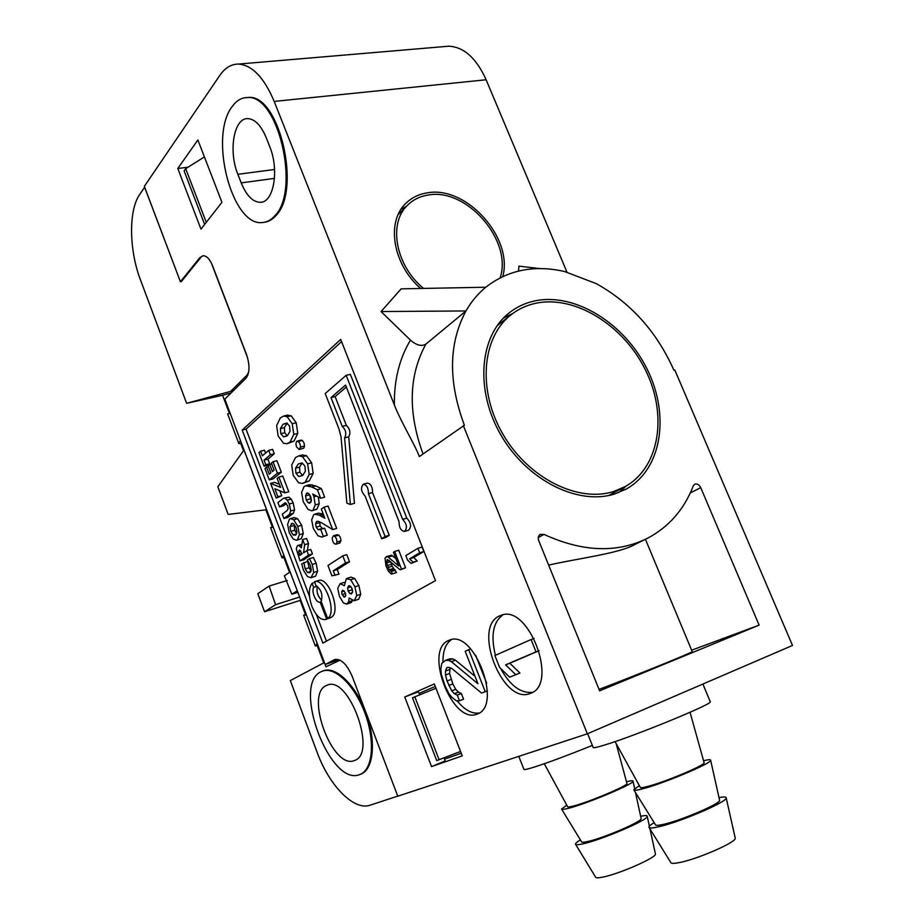 <?xml version="1.0" encoding="UTF-8"?>
<svg xmlns="http://www.w3.org/2000/svg" width="924" height="924" viewBox="0 0 924 924"><rect width="100%" height="100%" fill="white"/><g stroke="black" fill="none" stroke-linecap="round" stroke-linejoin="round"><path stroke-width="1.39" d="M179.926 280.446L144.618 187.26L139.709 194.456C128.413 210.36 129.094 250.312 140.471 279.891L186.625 403.303L222.569 395.287L229.36 413.247M240.921 443.832L243.486 450.612M243.948 449.953L266.562 509.736L228.182 514.425L217.833 486.763L244.028 449.942M265.869 509.829L272.361 526.992M283.98 557.726L289.512 572.349M305.463 614.552L300.115 600.404L264.564 611.746L257.819 593.693L269.127 586.07L275.571 604.677L299.653 597.031M317.186 645.564L323.735 662.878M397.759 796.107L370.166 805.185C353.892 811.087 329.187 785.527 317.186 752.459L290.309 680.584L324.347 662.554L325.953 666.816L340.009 660.186M222.569 395.287L231.069 393M297.863 592.319L291.868 594.213L284.349 575.814L290.09 571.956L297.274 590.759M248.648 372.153L246.985 375.167L230.63 391.395L233.298 390.794M211.423 263.155L247.551 357.669M444.64 46.558L448.798 46.2C463.917 46.951 476.357 58.143 486.128 79.764L566.943 272.095M587.352 733.806L792.503 645.46L674.832 370.074L673.942 370.305C656.883 331.924 631.034 303.049 596.384 283.68L564.506 271.494C534.315 264.668 508.061 269.912 485.781 287.225C477.927 293.693 471.321 301.594 465.973 310.949C448.59 343.37 448.071 381.462 464.402 425.248L419.346 456.572C415.569 445.922 400.693 421.494 394.375 404.966L274.197 101.421C264.125 77.581 252.217 65.13 238.473 64.068C231.231 64.068 224.994 67.856 219.797 75.421L144.34 186.359L180.399 281.704L199.884 257.565L203.049 255.717C206.664 255.752 209.852 259.136 212.612 265.858L246.558 354.666C249.988 365.234 249.78 373.123 245.923 378.32L224.821 399.18L325.167 664.506L334.8 659.528C341.175 658.673 346.985 664.321 352.24 676.484L397.782 796.188L587.352 733.806L463.317 425.537M615.049 493.843C578.528 505.878 527.408 480.688 501.282 435.678C474.867 390.829 479.256 336.486 508.824 313.167C516.481 307.034 525.167 302.945 534.88 300.877C575.19 292.377 624.786 323.539 647.227 369.369C670.027 415.049 662 469.022 626.507 488.9L615.049 493.843M700.727 487.629C699.098 484.569 697.077 483.437 694.663 484.245L693.266 485.897C684.072 509.655 668.676 527.188 647.089 538.496C616.654 553.303 582.305 551.94 544.04 534.418L540.24 534.384C538.288 535.735 537.791 537.826 538.738 540.644L599.618 690.817L759.124 625.121L700.727 487.629L690.297 492.931M338.865 659.701L325.167 664.506M539.812 268.572L518.907 266.135L518.572 271.032M420.663 288.461C393.116 264.795 385.92 222.395 405.463 203.754C411.307 197.84 418.549 194.213 427.2 192.862C466.354 185.297 513.455 237.895 502.783 276.53M394.375 404.966C394.04 380.111 399.399 358.5 410.464 340.147L381.058 311.538L401.166 288.854L485.781 287.225M381.058 311.538L465.973 310.949L425.895 344.109C408.708 375.502 407.75 412.127 423.03 453.973M410.464 340.147C416.493 345.333 421.633 346.65 425.895 344.109M462.266 755.867L434.315 683.945L404.735 696.985L431.543 766.608L462.266 755.867M221.933 202.321L197.863 139.963L177.789 168.503L200.982 229.14L221.933 202.321M264.345 222.291C268.63 221.772 272.522 219.496 275.999 215.488C301.663 190.332 279.314 93.913 248.348 97.436L246.269 97.574M322.892 643.127L435.493 580.619L340.702 339.408L242.203 430.099L322.892 643.127M448.336 640.586C423.619 650.542 452.46 725.028 477.073 714.09L477.131 714.067C503.037 706.34 474.301 629.348 449.711 640.02L448.336 640.586M499.503 615.938C472.002 627.153 502.783 705.509 530.261 693.416L530.341 693.393C559.17 684.684 528.655 603.603 501.189 615.269L499.503 615.938M323.227 670.87L323.827 670.651C336.382 666.239 356.271 685.793 366.227 713.605C376.357 741.348 373.596 769.484 360.949 774.069L359.806 774.52C329.983 787.444 291.58 684.465 321.021 671.771L322.88 670.986C335.435 666.574 355.301 686.151 365.269 713.975C375.398 741.729 372.649 769.877 360.014 774.451M354.504 760.487C377.5 753.892 349.006 675.271 327.385 685.077L326.23 685.562C304.446 694.455 332.779 770.339 354.446 760.51L354.504 760.487M300.115 600.404L300.762 599.988M269.127 586.07L287.272 580.468M264.564 611.746L275.571 604.677M273.25 527.223L270.582 527.604L282.028 557.888L283.784 555.07M282.028 557.888L284.707 557.507M291.868 594.213L297.205 590.771M306.456 615.038L303.661 615.153L315.327 646.003L317.186 643.404M315.327 646.003L317.914 645.322M203.245 255.705L199.884 257.565M180.399 281.704L181.37 281.543L200.866 257.403M186.625 403.303L230.63 391.395M204.643 224.463L184.119 170.905L185.701 168.688L204.4 156.907M177.789 168.503L188.046 167.209M185.701 168.688L206.283 222.361M735.146 837.745L735.261 838.253C736.22 842.388 696.13 859.747 678.586 862.727C673.642 863.64 671.032 863.547 670.732 862.45L649.179 827.627M719.011 797.62C723.931 796.661 726.333 796.765 726.206 797.943C727.211 801.951 678.69 822.637 657.992 826.945C652.159 828.227 649.145 828.32 648.925 827.223C648.879 826.31 650.623 824.786 654.157 822.649M719.53 799.965L719.623 800.38C720.42 803.718 680.295 820.824 663.039 824.451C658.142 825.536 655.613 825.617 655.428 824.705L633.968 790.078M703.545 760.718C708.454 759.528 710.833 759.401 710.648 760.337C711.457 763.409 662.889 783.771 642.538 788.853C636.775 790.343 633.852 790.655 633.772 789.766L639.35 785.631M704.03 762.473L704.123 762.785C704.885 765.303 664.61 782.201 647.597 786.463C642.734 787.733 640.274 787.987 640.24 787.236L615.049 741.614M710.163 701.524L710.302 701.847C711.815 704.365 635.781 735.55 605.497 744.756C596.962 747.412 592.827 748.267 593.116 747.331L587.629 733.691M655.37 853.649L655.451 854.042C656.502 857.691 617.498 874.67 601.859 877.292C597.897 878.031 595.795 877.962 595.553 877.072L575.652 844.432M640.644 816.273C645.137 815.326 647.331 815.349 647.25 816.354C648.382 819.888 601.189 840.078 582.732 843.889C578.066 844.929 575.64 844.998 575.467 844.12C575.409 843.323 577.05 841.914 580.399 839.916M641.094 818.352L641.164 818.664C642.053 821.609 603.002 838.322 587.618 841.533C583.702 842.399 581.67 842.469 581.519 841.729L561.7 809.274M626.484 781.739C630.976 780.595 633.159 780.434 633.032 781.23C633.991 783.899 586.74 803.776 568.583 808.292C563.963 809.482 561.619 809.736 561.549 809.031L566.805 805.208M626.911 783.298L626.969 783.54C627.846 785.735 588.657 802.228 573.492 806.017C569.588 807.033 567.613 807.241 567.579 806.64L544.271 763.732M592.342 745.402C568.26 755.151 548.752 762.416 533.829 767.209C526.992 769.334 523.677 770.027 523.885 769.276L518.791 756.363M404.735 696.985L418.491 691.776L419.669 694.836M435.262 686.382L419.138 693.439M461.249 753.256L444.548 759.158M431.543 766.608L445.229 760.926L444.051 757.853M460.545 751.443L436.729 760.614L412.485 697.805L435.989 688.253M439.131 759.771L414.807 696.788M274.936 215.638C300.589 190.483 278.216 94.017 247.274 97.54C241.476 97.621 236.475 100.6 232.236 106.456C208.443 136.602 232.143 227.004 262.531 222.522C267.117 222.199 271.252 219.9 274.936 215.638M241.199 182.883L237.861 174.301C228.274 151.259 233.795 117.891 247.748 118.619C254.897 119.023 261.053 125.387 266.216 137.688L269.716 146.581C279.51 170.074 273.62 202.783 260.325 202.321C252.83 202.09 246.454 195.622 241.199 182.883L274.486 178.39M242.203 430.099L246.061 429.175L309.54 596.569M316.285 614.345L326.449 641.152M341.568 341.603L246.061 429.175M314.507 581.739L318.468 580.503C328.632 576.368 341.268 611.469 331.497 617.22L327.639 618.491C337.387 612.751 324.74 577.581 314.599 581.716L316.054 585.804C321.367 589.616 323.042 594.767 321.09 601.27L327.639 618.491M330.434 617.567L325.929 619.415M317.382 586.382C316.285 591.707 317.717 596.35 321.679 600.311M406.791 518.145C411.065 522.753 411.677 526.772 408.627 530.191L404.493 531.45C407.53 528.02 406.918 524 402.645 519.38L406.791 518.145L350.358 374.37L346.165 375.317L402.645 519.38M346.327 387.029L335.135 396.615L346.338 425.34C350.023 428.921 350.82 432.744 348.718 436.833L354.446 503.314L350.392 504.469L346.847 503.153L341.025 436.763L338.993 428.979L325.213 393.543L346.165 375.317M363.386 484.222L367.486 483.09C370.894 483.818 372.568 486.971 372.534 492.527L389.223 535.296L385.782 537.491L381.693 538.727L365.084 496.038C360.995 491.499 360.429 487.549 363.386 484.222C366.782 484.961 368.468 488.115 368.433 493.682L385.123 536.532L389.223 535.296M315.569 576.206L310.926 577.766L313.733 572.441L312.289 564.448L309.459 558.673L313.34 557.495L316.17 563.259L317.602 571.24L315.569 576.206L311.711 577.408M310.926 577.766L307.426 576.495L303.395 570.108L301.744 563.871L307.669 561.307L309.066 567.729L311.065 571.055M299.064 545.587L301.328 547.863L302.668 539.57L304.631 544.733L303.557 552.875L306.872 550.6L310.753 549.433L312.462 553.915L303.892 559.713L300.034 560.88L296.281 548.775L297.389 545.703L301.825 544.767M302.668 539.57L306.56 538.438L308.524 543.578L307.369 550.45M301.259 544.559L301.905 544.317M294.19 517.579L297.586 518.676L301.674 525.259L303.28 533.587L301.247 538.704L296.65 540.217M293.301 513.328L287.826 517.428L283.957 518.526L282.305 514.183L287.364 510.348L288.138 508.523L287.595 505.636L285.019 502.829L279.545 506.906L277.916 502.598L283.218 498.463L288.935 497.17L291.164 499.041L293.185 502.945L294.583 509.863L293.301 513.328L289.408 514.425L290.69 510.949L289.281 504.019L287.272 500.115L285.042 498.232M283.864 498.163L288.935 497.17M286.452 503.511L283.414 505.832L279.545 506.906M279.891 490.817L281.751 495.714L276.195 498.094L270.617 483.379L274.486 482.351L279.406 484.315M270.617 483.379L280.573 487.375L277.177 478.47L278.875 477.096L282.779 476.056L288.785 491.787L284.881 492.85L274.832 488.761L277.87 496.777L276.195 498.094M273.03 461.723L276.934 460.729L281.312 472.199L273.158 478.851L269.288 479.879L264.969 468.491L266.551 467.163L269.219 474.197L270.848 472.857L268.168 465.8L269.739 464.483L272.43 471.552L274.116 470.154L271.413 463.074L273.03 461.723L277.408 473.227L269.288 479.879M268.699 450.358L272.615 449.376L274.278 453.765L267.925 459.159L269.669 463.756L267.972 465.188L264.091 466.181L258.939 452.633L260.626 451.166L262.381 455.798L268.699 450.358L270.374 454.747L264.033 460.152L265.789 464.76L264.091 466.181M260.626 451.166L264.507 450.196L265.592 453.037M343.405 582.697L344.456 582.339M352.541 600.727L351.132 602.587L346.673 604.111L348.648 601.894L349.11 597.978L354.135 600.773L356.791 595.553L354.932 586.809L350.681 579.706L346.338 578.678L344.386 585.724L340.124 583.656L337.722 588.415L339.431 596.327L343.405 602.922L346.673 604.111M347.089 578.343L351.039 577.096L354.643 578.459L358.893 585.539L360.753 594.271L358.72 599.214L354.135 600.773M342.804 555.855L346.766 554.643L349.503 561.734L337.225 569.554L338.993 574.151L331.912 575.848L327.962 565.5L342.804 555.855L345.53 562.959L333.298 570.778L335.066 575.386M337.017 534.811L338.796 535.111L340.436 537.583L340.991 540.806L339.431 543.081M318.422 513.19L323.238 514.067M319.796 529.671L324.578 528.158L327.281 535.192L322.164 536.971M319.646 521.794L320.143 525.987L322.719 528.701M318.711 513.109L314.761 514.229L319.173 515.153L324.844 518.26L321.344 509.136L324.081 507.149L328.066 506.029L336.671 528.413L332.698 529.579L322.118 523.123L318.549 521.379L316.505 521.54L317.625 521.217M309.321 484.777L315.823 485.932L321.379 488.646L324.647 497.135L320.663 498.244L312.705 494.005L313.917 496.777L316.551 496.049M318.353 497.02L319.207 503.799L316.863 509.205L312.046 510.776M302.183 455.001L306.491 455.694L311.642 462.82L313.155 473.434L309.297 480.907L302.98 483.275M300.693 440.344L302.379 440.471L303.973 442.815L304.539 446.049L303.73 448.232L299.214 449.514L300.543 447.066L299.977 443.82L298.383 441.476L296.696 441.337L295.899 443.543L296.442 446.777L299.214 449.514M287.237 415.188L291.152 415.812L296.234 422.776L297.759 433.414L294.017 441.106L287.422 443.612M417.914 548.313L422.06 547.02L423.827 551.501L413.709 557.53L417.255 560.914L411.076 563.432L407.542 560.048L405.809 555.613L417.914 548.313L419.681 552.806L423.827 551.501M394.64 551.489L398.729 550.219L405.59 567.786L400.242 569.831L387.41 559.54L386.636 562.993L389.27 569.762L391.429 571.448L392.377 573.873L391.21 573.977L388.242 570.974L385.932 565.811L385.008 558.015L387.445 556.514L398.718 565.915L393.393 552.252L394.64 551.489L401.501 569.092L400.242 569.831M386.278 556.629L391.51 555.243L395.865 558.581M390.69 561.584L392.146 566.204L396.442 572.58L392.377 573.873M312.104 583.275C308.466 588.345 308.443 596.188 312.046 606.779C316.216 615.996 320.743 620.235 325.641 619.507L326.657 619.068L320.131 602.09C316.331 603.707 311.099 591.591 313.64 587.341L312.104 583.275L314.772 582.432M313.64 587.341L317.151 586.232M326.657 619.068L330.515 617.786M404.493 531.45C400.82 530.746 399.018 527.489 399.064 521.69L345.564 385.077L331 397.574L342.215 426.368L346.338 425.34M350.392 504.469L344.606 437.872C346.696 433.783 345.899 429.949 342.215 426.368M331 397.574L335.135 396.615M344.606 437.872L348.718 436.833M368.433 493.682L372.534 492.527M385.123 536.532L381.693 538.727M309.459 558.673L307.369 560.083L310.279 565.165L311.226 569.9L309.967 572.718L307.461 572.464L305.209 568.907L303.811 562.473M306.872 550.6L308.57 555.081L300.034 560.88M299.191 550.219L298.787 551.663L299.85 555.382L302.056 553.869L299.699 550.069M304.631 544.733L308.524 543.578M303.361 552.367L305.001 551.882M308.57 555.081L312.462 553.915M293.162 539.015L296.442 540.274L297.378 539.835L299.388 534.719L297.771 526.368L293.693 519.785L290.517 518.607L289.501 519.092L287.595 524.347L289.247 532.755L293.162 539.015M293.139 534.984L290.829 531.346L289.986 526.692L291.984 523.4L293.786 523.943L296.096 527.592L296.916 532.224L295.668 535.169L293.139 534.984L296.558 533.991M294.086 524.208L294.698 530.226L296.696 533.598M289.408 514.425L283.957 518.526M278.875 477.096L284.881 492.85M277.87 496.777L281.751 495.714M266.551 467.163L268.491 466.666M269.739 464.483L271.76 463.964M277.408 473.227L281.312 472.199M270.374 454.747L274.278 453.765M264.033 460.152L267.925 459.159M265.789 464.76L269.669 463.756M341.661 591.891L342.665 590.101L345.264 592.7L345.726 595.379L344.687 597.135L342.088 594.606L341.661 591.891L344.317 591.037M347.62 587.86L348.845 585.689L350.392 586.163L352.09 588.715L352.564 591.834L351.351 593.982L349.815 593.52L348.152 591.083L347.62 587.86L350.993 586.775M351.559 587.595L352.575 590.852M345.53 562.959L349.503 561.734M333.298 570.778L337.225 569.554M334.373 543.786L336.151 544.063L337.017 541.995L336.463 538.761L334.823 536.29L333.425 535.828L332.19 538.068L332.721 541.291L334.373 543.786M324.081 507.149L332.698 529.579M319.496 529.764L318.052 529.671L316.204 527.119L315.604 523.735L316.505 521.54M320.64 529.302L323.342 536.359L327.281 535.192M314.761 514.229L313.663 514.714L311.665 519.946L313.34 528.401L317.972 535.793L321.852 537.063L323.342 536.359M309.725 484.673L305.763 485.747L311.85 487.017L317.382 489.732L320.663 498.244M317.382 489.732L321.379 488.646M305.763 485.747L304.077 486.532L301.594 492.538L303.257 501.709L308.027 509.39L311.792 510.845L312.913 510.314L315.246 504.908L313.917 496.777M305.567 495.888L306.606 493.231L308.72 493.52L310.707 496.534L311.376 500.415L309.771 503.245L308.223 502.783L306.294 499.988L305.567 495.888L309.517 494.802L311.33 500.866M291.718 465.015L293.22 475.386L298.671 482.813L302.425 483.425L305.324 481.982L309.17 474.497L307.646 463.86L302.506 456.722L298.764 455.878L295.507 457.565L291.718 465.015M295.553 468.179L298.302 463.952L302.136 462.924L304.943 466.146L305.347 471.286L302.749 475.386L298.741 476.53L295.899 473.238L295.553 468.179L299.515 467.14L299.861 472.199L302.656 475.456M302.217 462.959L299.515 467.14M276.634 425.571L278.147 435.966L283.529 443.231L286.844 443.763L290.044 442.099L293.774 434.396L292.227 423.735L287.156 416.759L283.818 416.008L280.307 417.914L276.634 425.571M280.399 428.609L283.079 424.232L286.821 423.03L289.593 426.16L290.009 431.323L287.48 435.562L283.564 436.879L280.769 433.691L280.399 428.609L284.361 427.639L284.731 432.721L287.202 435.793M287.179 423.157L284.361 427.639M419.681 552.806L409.586 558.835L413.132 562.219L411.076 563.432M409.586 558.835L413.709 557.53M413.132 562.219L417.255 560.914M386.913 559.828L387.653 559.597M386.567 561.249L389.304 560.383M386.636 562.993L390.702 561.711M387.329 565.557L391.395 564.275M388.092 567.486L392.146 566.204M389.27 569.762L393.335 568.468M390.321 570.917L394.386 569.623M391.429 571.448L395.495 570.154M387.445 556.514L391.51 555.243M388.554 557.033L392.619 555.763M401.501 569.092L405.59 567.786M451.547 639.581C445.68 643.451 442.827 650.958 442.977 662.127M457.103 700.785C464.541 709.932 471.91 714.009 479.186 713.016M487.375 690.806L481.612 693.081L451.57 668.295L447.978 667.244L446.639 667.856L445.507 671.02L445.495 675.005L447.031 680.953L451.674 690.852L454.354 693.681L457.276 695.102L459.505 700.796L456.341 700.785L451.871 697.366L448.764 693.404L445.022 685.793L441.291 674.243L440.863 669.138L441.753 663.42L445.322 660.441L448.452 660.337L451.374 661.688L477.951 683.76L465.188 651.281L468.699 649.664L485.204 691.614L481.612 693.081M475.606 655.185L486.648 683.206M445.322 660.441L449.399 658.939L452.541 658.835L455.463 660.175L475.04 676.368M450.15 667.879L449.561 673.481L452.852 683.933L455.728 689.292L458.408 692.122L461.342 693.531L463.559 699.214L459.505 700.796M446.639 667.856L448.14 667.29M445.507 671.02L449.572 669.507M445.495 675.005L449.561 673.481M447.031 680.953L451.085 679.417M448.798 685.481L452.852 683.933M451.674 690.852L455.728 689.292M454.354 693.681L458.408 692.122M457.276 695.102L461.342 693.531M448.452 660.337L452.541 658.835M451.374 661.688L455.463 660.175M468.699 649.664L470.686 648.937M485.204 691.614L487.375 690.759M503.002 614.818C493.081 622.014 490.552 635.504 495.414 655.301M500.508 668.306C509.979 685.504 520.639 693.508 532.49 692.33M519.923 673.007L509.609 677.165L499.607 667.428L494.894 655.532L531.081 639.524L536.012 651.847L539.166 650.646L509.805 663.259L519.923 673.007L509.609 677.165M531.081 639.524L534.153 638.38M536.012 651.847L505.613 664.853L515.719 674.636M505.613 664.853L509.805 663.259M401.085 209.228L406.514 206.26M398.117 214.68L407.299 205.463C412.889 199.815 419.819 196.35 428.089 195.056C466.712 187.468 512.785 240.806 500.127 277.824M407.299 205.463C387.953 223.758 395.865 266.008 423.596 288.404M503.545 317.972L512.762 313.49M626.403 485.885L618.63 492.584M608.743 495.483L624.023 487.214M496.973 325.906L499.41 323.931M510.637 315.119C481.739 337.826 477.408 390.794 503.118 434.534C528.54 478.424 578.378 503.072 614.021 491.383L625.375 486.474C659.909 467.059 667.694 414.437 645.414 369.912C623.504 325.225 575.121 294.906 535.862 303.234C526.461 305.243 518.052 309.217 510.637 315.119L498.267 324.832M759.124 625.121L691.637 650.207M644.906 539.57L634.846 544.467C620.039 553.384 576.599 558.627 548.66 565.107M692.203 651.547L692.249 651.663C692.446 652.471 636.232 675.259 599.041 689.385M230.145 413.247L227.65 413.975L238.819 443.543L240.425 440.436M238.819 443.543L241.649 443.647M246.985 375.167L247.921 374.971M274.197 101.421L486.128 79.764M335.424 659.366L333.945 659.886M237.861 174.301L274.578 169.485M305.209 568.907L309.066 567.729M307.461 572.464L310.961 571.379M312.289 564.448L316.17 563.259M313.733 572.441L317.602 571.24M299.457 554.365L301.963 553.615M298.787 551.663L300.82 551.051M297.378 539.835L301.247 538.704M293.693 519.785L297.586 518.676M297.771 526.368L301.674 525.259M299.388 534.719L303.28 533.587M290.829 531.346L294.698 530.226M289.986 526.692L293.855 525.583M291.256 523.758L292.585 523.377M284.488 503.095L285.458 502.829M287.272 500.115L291.164 499.041M289.281 504.019L293.185 502.945M290.69 510.949L294.583 509.863M350.681 579.706L354.643 578.459M354.932 586.809L358.893 585.539M356.791 595.553L360.753 594.271M354.77 600.496L358.72 599.214M348.648 601.894L352.379 600.681M347.216 603.869L351.132 602.587M343.462 596.731L345.622 596.026M342.088 594.606L345.53 593.497M348.51 585.839L349.099 585.643M349.815 593.52L352.425 592.677M348.152 591.083L352.09 589.812M336.151 544.063L340.124 542.873M334.823 536.29L338.796 535.111M337.017 541.995L340.991 540.806M315.604 523.735L319.542 522.603M316.204 527.119L320.143 525.987M318.052 529.671L321.991 528.528M319.173 515.153L323.134 514.021M321.171 516.135L323.747 515.396M315.246 504.908L319.207 503.799M312.913 510.314L316.863 509.205M308.131 485.816L312.093 484.742M311.85 487.017L315.823 485.932M306.606 493.231L307.588 492.954M308.223 502.783L311.065 501.986M306.294 499.988L310.245 498.891M302.506 456.722L306.491 455.694M307.646 463.86L311.642 462.82M309.17 474.497L313.155 473.434M305.324 481.982L309.297 480.907M298.302 463.952L302.183 462.947M298.741 476.53L302.598 475.502M295.899 473.238L299.861 472.199M299.734 449.249L303.73 448.232M298.383 441.476L302.379 440.471M300.543 447.066L304.539 446.049M287.156 416.759L291.152 415.812M292.227 423.735L296.234 422.776M293.774 434.396L297.759 433.414M290.044 442.099L294.017 441.106M283.079 424.232L287.052 423.273M283.564 436.879L286.821 436.082M280.769 433.691L284.731 432.721M544.04 534.418L538.288 537.525M238.473 64.068L448.798 46.2M338.38 660.383L339.558 659.979M322.88 670.986L323.827 670.651M271.541 527.234L273.088 526.784M304.1 614.991L306.179 614.31M735.261 838.253L726.206 797.943M719.623 800.38L710.648 760.337M704.123 762.785L690.055 712.289M702.887 684.049L710.302 701.847M655.451 854.042L649.988 828.932M649.387 826.206L647.25 816.354M641.164 818.664L635.481 792.526M634.638 788.634L633.032 781.23M626.969 783.54L616.146 743.589M248.348 97.436L247.274 97.54M261.919 202.09L260.325 202.321M318.468 580.503L314.599 581.716M301.732 544.34L297.863 545.483M294.398 517.509L290.517 518.607M344.063 582.409L340.124 583.656M339.743 543.046L335.77 544.236M337.387 534.649L333.425 535.828M302.737 454.862L298.764 455.878M301.201 440.09L297.205 441.083M287.803 415.061L283.818 416.008M626.507 488.9L625.109 489.651M645.437 539.316L692.249 651.663M229.221 413.282L230.088 413.086"/></g></svg>
